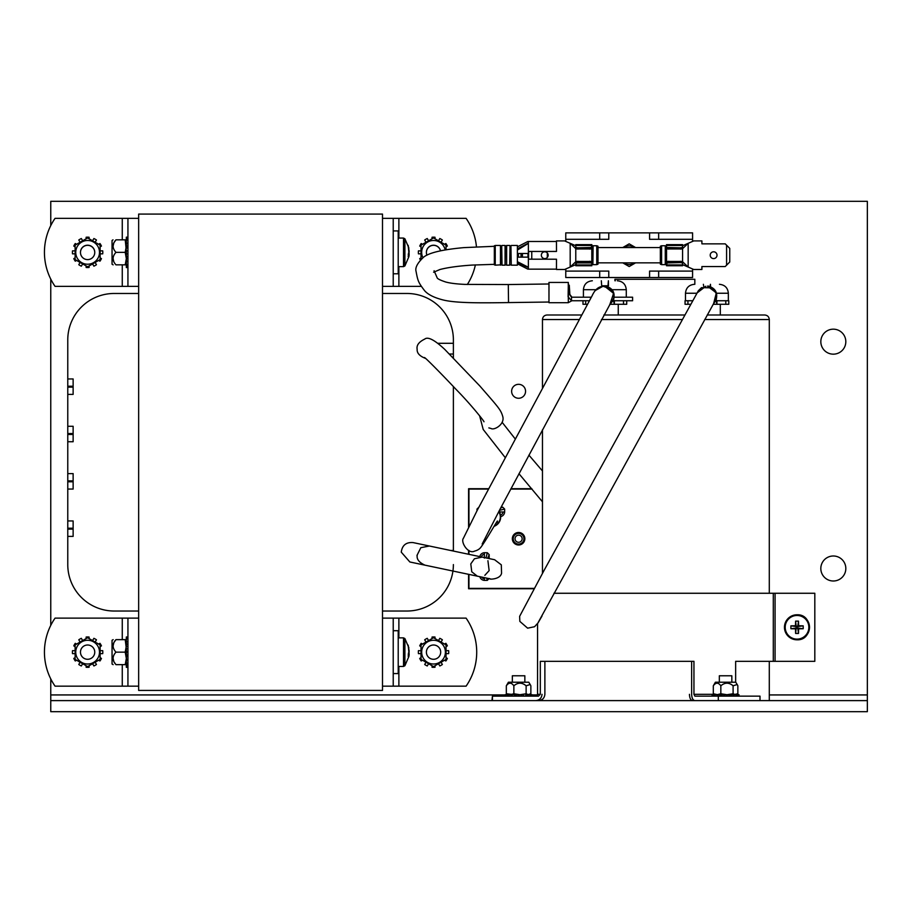 <?xml version="1.0" encoding="UTF-8"?>
<svg xmlns="http://www.w3.org/2000/svg" width="913" height="913" viewBox="0 0 913 913"><rect width="100%" height="100%" fill="white"/><g stroke="black" fill="none" stroke-linecap="round" stroke-linejoin="round"><path stroke-width="1.37" d="M417.173 555.492C416.613 559.338 419.215 562.556 424.979 565.158M512.341 682.216L512.341 675.78L524.849 675.78L524.849 682.216M426.394 652.144A7.144 7.144 0 0 1 433.538 645A7.144 7.144 0 0 1 440.682 652.144A7.144 7.144 0 0 1 429.966 658.33A7.144 7.144 0 0 1 429.966 645.959A7.144 7.144 0 0 1 440.682 652.144M445.407 652.144A11.88 11.88 0 0 1 427.592 662.427A11.88 11.88 0 0 1 427.592 641.862A11.88 11.88 0 0 1 445.407 652.144M446.035 644.932L433.538 637.708L421.03 644.932L421.03 659.369L433.538 666.581L446.035 659.369L446.035 644.932M127.934 659.3L126.336 659.3L126.336 655.123L127.934 655.123M127.934 652.133L126.336 652.133L126.336 648.709L127.934 648.709M127.934 646.427L126.336 646.427L126.336 636.977L127.934 636.977L126.336 636.977M126.336 667.323L127.934 667.323L126.336 667.323L126.336 660.236L127.934 660.236M127.934 656.561L126.336 656.561L126.336 651.642L127.934 651.642M127.934 663.237L126.336 663.237M126.336 665.041L127.934 665.041M127.934 666.935L126.336 666.935M127.934 637.616L126.336 637.616M126.336 638.758L127.934 638.758M127.934 641.782L126.336 641.782L126.336 639.648L125.218 639.648L126.291 644.692M126.336 644.122L127.934 644.122M393.218 673.577L398.216 673.577L398.216 630.712L393.218 630.712M726.896 696.14L726.896 694.713L724.271 694.713L724.271 696.14M729.476 696.14L729.476 694.713L731.153 694.713L731.153 696.14M733.424 696.14L733.424 694.713L726.896 694.713M733.63 696.14L733.63 694.713L736.551 694.713L736.551 696.14M737.864 696.14L737.864 694.713L736.551 694.713M737.864 694.713L739.005 694.713L739.005 696.14M739.062 696.14L739.005 694.713M712.163 696.14L712.163 694.713L712.094 696.14M712.163 694.713L713.304 694.713L713.304 696.14M714.617 696.14L714.617 694.713L713.304 694.713M717.538 694.713L717.538 696.14M714.617 694.713L717.082 694.713L713.315 693.754L717.732 694.713L717.732 696.14M720.003 696.14L720.003 694.713L717.732 694.713M724.271 694.713L720.003 694.713L721.692 694.713L721.692 696.14M524.849 538.727A6.254 6.254 0 0 1 515.468 544.148A6.254 6.254 0 0 1 515.468 533.318A6.254 6.254 0 0 1 524.849 538.727M126.336 648.709L125.218 639.648L115.974 639.648C112.151 639.648 112.151 639.648 115.974 639.648C112.151 639.648 112.151 639.648 115.974 639.648C112.151 639.648 112.151 639.648 115.974 639.648C112.151 643.813 112.151 647.979 115.974 652.144C112.151 656.321 112.151 660.487 115.974 664.653C112.151 664.653 112.151 664.653 115.974 664.653C112.151 664.653 112.151 664.653 115.974 664.653C112.151 664.653 112.151 664.653 115.974 664.653L113.897 661.731L113.018 658.045L113.794 661.537L113.018 658.045M115.974 639.648L113.897 642.558L115.974 639.648M113.851 642.626L113.018 646.256L113.851 642.626M113.155 664.653L112.048 664.025L112.048 640.264L113.155 639.648M409.035 254.487L408.168 245.335L409.172 251.463L408.168 256.45L409.172 254.51L408.898 256.61L404.904 265.934L404.904 238.772L403.512 238.065L403.512 266.642L398.216 266.642M408.202 254.385L409.172 254.51L408.898 256.61M409.172 253.243L408.431 253.209M591.807 263.024L591.807 247.366M575.772 248.656L570.191 243.326L575.772 245.757L575.772 264.633L570.191 267.053L575.772 261.723M591.807 264.633L591.989 245.985L593.096 245.757L596.76 245.757L596.76 264.633L598.004 264.177L598.004 246.213L596.76 245.757M591.989 264.405L592.902 264.405L592.902 245.985M592.902 264.405L593.096 245.757M556.485 241.489L528.365 241.489L528.365 251.463L556.485 251.44L556.451 240.906L564.611 240.906L570.191 243.326L570.191 267.053L564.611 269.483L556.451 269.483L556.485 259.212L528.365 259.178L528.365 269.152L556.485 269.152M544.741 251.794A3.401 3.401 0 0 1 547.697 256.895A3.401 3.401 0 0 1 541.797 256.895A3.401 3.401 0 0 1 544.741 251.794M531.765 259.178L531.765 251.463M528.593 251.463L528.593 259.178M426.394 252.41A7.144 7.144 0 0 1 440.511 250.824M422.913 257.66A11.88 11.88 0 0 1 429.646 241.135A11.88 11.88 0 0 1 445.167 249.945M446.035 249.797L446.035 245.141L433.538 237.916L421.03 245.141L421.03 259.566M425.39 358.353C419.592 356.093 416.853 353.057 417.15 349.245C416.374 345.308 418.896 341.93 424.728 339.088L424.819 339.065M488.672 488.717L468.586 488.717L468.586 526.961M468.586 550.299L468.586 554.248M468.586 574.323L468.586 588.737L534.037 588.737M531.754 488.717L510.938 488.717M468.94 574.403L468.94 588.383L534.231 588.383M488.489 489.083L468.94 489.083L468.94 526.253M468.94 550.471L468.94 554.328M532.062 489.083L510.744 489.083M518.595 533.375A5.364 5.364 0 0 1 523.24 541.409A5.364 5.364 0 0 1 513.951 541.409A5.364 5.364 0 0 1 518.595 533.375M518.595 535.189A3.538 3.538 0 0 1 521.665 540.507A3.538 3.538 0 0 1 515.525 540.507A3.538 3.538 0 0 1 518.595 535.189M614.266 297.204L632.606 297.204L632.606 300.742L614.392 300.742L623.511 300.742L623.511 304.28L614.392 304.28L614.392 300.742L613.582 299.898M587.367 304.28L585.667 304.28L585.667 300.742L589.33 300.742L571.492 300.742L571.492 297.204L591.304 297.204M585.667 304.28L582.985 304.28L582.985 300.742M626.717 300.742L626.717 304.28L623.511 304.28M610.158 304.28L614.392 304.28L613.41 300.286L609.701 304.588M613.41 300.286C615.522 292.776 612.806 288.006 605.285 285.974L605.034 286.18M604.668 286.283L613.604 293.37L609.952 304.166M595.31 290.505L602.957 286.283M634.535 247.549A9.335 9.335 0 0 0 623.83 247.549M623.83 262.841A9.335 9.335 0 0 0 634.535 262.841M635.585 247.549L629.183 243.851L622.769 247.549M622.769 262.841L629.183 266.539L635.585 262.841M409.035 654.279L408.168 645.126L409.172 651.254L408.168 656.242L409.172 654.301L408.898 656.401L404.904 665.725L404.904 638.564L403.512 637.856L403.512 666.433L398.216 666.433M408.202 654.176L409.172 654.301L408.898 656.401M409.172 653.035L408.431 653M382.501 618.124L382.501 686.165L393.218 686.165L393.218 618.124L382.501 618.124L398.878 618.124L398.878 637.856M398.878 618.124L466.087 618.124A59.767 59.767 0 0 1 466.087 686.165L393.218 686.165M126.336 239.845L115.974 239.845C112.151 239.845 112.151 239.845 115.974 239.845L113.897 242.767L115.974 239.845C112.151 239.845 112.151 239.845 115.974 239.845C112.151 239.845 112.151 239.845 115.974 239.845C112.151 244.022 112.151 248.188 115.974 252.353L125.218 252.353L126.336 258.607L125.218 264.85L126.336 264.85M112.048 240.473L113.007 239.845L112.048 240.473L112.048 264.234L113.155 264.85L112.048 264.234M113.851 242.835L113.018 246.464L113.851 242.835M113.018 258.242L113.794 261.746L113.018 258.242M125.218 264.85L115.974 264.85C112.151 264.85 112.151 264.85 115.974 264.85C112.151 264.85 112.151 264.85 115.974 264.85C112.151 264.85 112.151 264.85 115.974 264.85C112.151 260.696 112.151 256.519 115.974 252.353M127.934 250.87L126.336 250.87L125.218 239.845L126.291 244.901M82.649 640.584L81.348 638.324A15.179 15.179 0 0 0 78.78 639.796L80.082 642.056M89.097 638.564L89.097 637.034A15.179 15.179 0 0 0 86.142 637.034L86.142 638.564M95.146 642.056L96.458 639.796A15.179 15.179 0 0 0 93.891 638.324L92.59 640.584M100.122 646.632L101.446 645.868A15.179 15.179 0 0 0 99.962 643.311L98.638 644.076M100.122 653.628L102.724 653.628A15.179 15.179 0 0 0 102.724 650.661L100.122 650.661M98.638 660.213L99.962 660.978A15.179 15.179 0 0 0 101.446 658.421L100.122 657.657M92.59 663.717L93.891 665.965A15.179 15.179 0 0 0 96.458 664.493L95.146 662.233M86.142 665.725L86.142 667.255A15.179 15.179 0 0 0 89.097 667.255L89.097 665.725M80.082 662.233L78.78 664.493A15.179 15.179 0 0 0 81.348 665.965L82.649 663.717M75.117 657.657L73.793 658.421A15.179 15.179 0 0 0 75.277 660.978L76.589 660.213M75.117 650.661L72.504 650.661A15.179 15.179 0 0 0 72.504 653.628L75.117 653.628M76.589 644.076L75.277 643.311A15.179 15.179 0 0 0 73.793 645.868L75.117 646.632M518.413 257.135L518.413 253.506L521.015 253.506L521.015 257.135L518.413 257.135M522.43 257.135L522.43 253.506L527.965 253.506L527.965 257.135L521.015 257.135M511.257 245.471L517.386 245.471L517.386 265.169L511.257 265.169L510.926 245.802L511.257 265.169M494.332 245.802L494.332 264.838L495.245 265.169L495.245 245.471L494.332 245.802M547.321 257.409L547.321 252.969M517.386 261.803L528.365 267.52L517.386 263.07M517.386 249.911L528.365 243.12L517.386 248.838M500.803 264.838L501.705 264.838L501.705 245.802L500.803 245.802L500.803 264.838L495.245 265.169M500.472 265.169L500.472 245.471L495.245 245.471M527.794 241.523L517.386 246.864M517.386 263.777L527.794 269.118M510.013 245.802L509.682 265.169L510.013 245.802L510.926 245.802M521.015 253.506L522.43 253.506M509.682 265.169L506.647 265.169L506.647 245.471L506.647 265.169M506.316 245.802L505.403 245.802L505.072 265.169L502.036 265.169L501.705 245.802M505.072 265.169L505.072 245.471L502.036 245.471M681.863 262.51L666.581 262.921L680.436 262.59L682.513 262.921L682.582 264.93L666.513 264.93L667.232 262.51M666.513 245.46L682.582 245.46L682.513 247.469L680.436 247.8L666.581 247.469L666.513 244.775L682.582 244.65L682.582 245.757L688.162 243.326L682.582 248.656M682.582 245.46L682.582 264.633L688.162 267.053L682.582 261.723M682.582 265.615L666.513 265.74L666.513 264.93M667.232 247.88L681.863 247.88M576.491 247.88L591.784 247.469L577.918 247.8L575.852 247.469L575.772 245.46L591.852 245.46L591.133 247.88M591.133 262.51L575.852 262.921L591.784 262.921L591.852 265.74L575.772 265.74L576.491 262.51M575.772 244.775L591.852 244.65L591.852 245.46M666.513 261.426L682.582 261.426M682.582 248.964L666.513 248.964M591.852 248.964L575.772 248.964M575.772 261.426L591.852 261.426M660.35 262.841L598.004 262.841M769.294 694.941L867.35 694.941L867.35 201.317L50.763 201.317L50.763 225.591M50.763 279.116L50.763 625.382M50.763 678.907L50.763 694.941L505.117 694.941M833.329 329.171A12.508 12.508 0 0 1 844.148 347.921A12.508 12.508 0 0 1 822.499 347.921A12.508 12.508 0 0 1 833.329 329.171M833.329 555.994A12.508 12.508 0 0 1 844.148 574.756A12.508 12.508 0 0 1 822.499 574.756A12.508 12.508 0 0 1 833.329 555.994M518.595 384.327A6.962 6.962 0 0 1 524.633 394.77A6.962 6.962 0 0 1 512.558 394.77A6.962 6.962 0 0 1 518.595 384.327M867.35 694.941L867.35 700.613L50.763 700.613L50.763 694.941M50.763 700.613L50.763 711.684L867.35 711.684L867.35 700.613M568.274 286.865L568.171 292.537L571.492 297.204M571.937 297.204L569.895 294.488M568.171 292.537L568.091 296.748L571.492 300.742M548.953 282.437L548.975 302.694L548.998 282.437L568.32 282.437L568.308 286.614L568.32 282.437L548.953 282.437L568.274 282.437L568.331 302.557M548.975 302.694L568.297 302.694L571.835 300.742M568.32 282.437L568.445 285.21M94.758 252.467A7.144 7.144 0 0 1 84.042 258.653A7.144 7.144 0 0 1 84.042 246.282A7.144 7.144 0 0 1 94.758 252.467M713.555 303.63L716.009 300.286L716.945 304.28L728.779 304.28L728.779 300.742L716.945 300.742L716.945 304.28L713.19 304.28M692.659 300.742L685.047 300.742L685.047 304.28L690.696 304.28M716.009 300.286C718.12 292.776 715.404 288.006 707.883 285.974L707.632 286.18M707.541 286.248L716.328 292.856L713.646 303.481M696.996 293.005L705.829 286.248M716.169 299.932L716.945 300.742M735.65 682.216L735.65 661.32L773.3 661.32L773.3 593.267L553.951 593.267M492.438 700.613L492.438 696.14L538.453 696.14L540.313 694.325L540.313 661.32L693.948 661.32L693.948 694.325L714.194 694.325M773.3 593.267L814.818 593.267L814.818 661.32L773.3 661.32M718.303 700.613L718.303 696.14L760.004 696.14L760.004 700.613M718.303 696.14L694.896 696.14L693.948 694.325M694.896 700.613C692.933 700.271 691.837 698.183 691.632 694.325L691.632 661.32M544.878 661.32L544.878 694.325C544.468 698.171 542.333 700.26 538.453 700.613M491.947 700.613L492.438 696.14M689.441 694.325C689.635 698.171 690.685 700.26 692.59 700.613M138.65 286.374L138.65 218.333L127.934 218.333L127.934 286.374L138.65 286.374M127.934 286.374L55.065 286.374A59.767 59.767 0 0 1 55.065 218.333L127.934 218.333M530.145 684.453L528.775 682.216L508.415 682.216L506.327 685.789C508.826 682.331 511.337 682.331 513.859 685.789C517.933 682.331 522.031 682.331 526.128 685.789L530.191 684.522L530.864 685.789L530.864 693.754L529.312 694.713M530.864 693.754L527.805 694.713L532.074 694.713L532.074 696.14M523.674 696.14L523.674 694.713L514.67 694.713L515.959 694.713L515.959 696.14M514.67 696.14L514.67 694.713L506.327 693.754L507.879 694.713M528.49 694.713L526.128 693.754L519.988 694.713L513.859 693.754L510.093 694.713M526.128 693.754L526.128 685.789M513.859 685.789L513.859 693.754M506.327 685.789L506.327 693.754M382.501 214.076L382.501 690.422L138.65 690.422L138.65 214.076L382.501 214.076M406.947 293.472L382.501 293.472L406.947 293.472A46.437 46.437 0 0 1 453.384 339.91L453.384 343.299L438.012 343.299M453.384 386.598L453.384 550.482L450.657 550.482M449.344 354.016L453.384 354.016L453.384 358.181M406.947 611.025L382.501 611.025L406.947 611.025A46.437 46.437 0 0 0 453.384 564.588M453.384 551.053L453.384 550.482M453.384 354.016L453.384 339.91M114.205 611.025L138.65 611.025L114.205 611.025A46.437 46.437 0 0 1 67.767 564.588L67.767 536.388L73.131 536.388L73.131 520.946L67.767 520.946L67.767 489.06L73.131 489.06L73.131 473.619L67.767 473.619L67.767 441.732L73.131 441.732L73.131 426.291L67.767 426.291L67.767 394.393L73.131 394.393L73.131 378.952L67.767 378.952L67.767 339.91A46.437 46.437 0 0 1 114.205 293.472L138.65 293.472L114.205 293.472M73.131 387.135L67.767 387.135L67.767 339.91M67.767 520.946L67.767 536.388M67.767 473.619L67.767 489.06M67.767 426.291L67.767 441.732M67.767 387.135L67.767 394.393M692.579 241.409L692.579 232.872L565.775 232.872L565.775 241.409M565.775 268.981L565.775 277.518L692.579 277.518L692.579 268.981M599.704 232.872L599.704 239.297L565.775 239.297M608.777 232.872L608.777 239.297L599.704 239.297M658.65 232.872L658.65 239.297L649.577 239.297L649.577 232.872M692.579 239.297L658.65 239.297M565.775 271.093L599.704 271.093L599.704 277.518M608.777 277.518L608.777 271.093L599.704 271.093M658.65 277.518L658.65 271.093L692.579 271.093M649.577 277.518L649.577 271.093L658.65 271.093M138.65 686.165L138.65 618.124L127.934 618.124L127.934 686.165L138.65 686.165L122.262 686.165L122.262 664.653M122.262 686.165L55.065 686.165A59.767 59.767 0 0 1 55.065 618.124L127.934 618.124M737.133 684.453L735.764 682.216L715.404 682.216L713.315 685.789C715.815 682.331 718.326 682.331 720.836 685.789C724.922 682.331 729.008 682.331 733.105 685.789L737.179 684.522L737.852 685.789L737.852 693.754L736.3 694.713M737.852 693.754L733.424 694.713M735.479 694.713L733.105 693.754L726.976 694.713L720.836 693.754L717.082 694.713M733.105 693.754L733.105 685.789M720.836 685.789L720.836 693.754M713.315 685.789L713.315 693.754M126.336 250.87L126.336 261.186L127.934 261.186M126.336 246.099L125.218 252.353M714.388 302.169L714.685 301.769C717.892 297.296 717.184 292.776 712.574 288.211M126.336 645.89L125.218 652.144L126.336 658.399L125.218 664.653L126.336 664.653M115.974 652.144L125.218 652.144M115.974 664.653L125.218 664.653M426.93 255.184A7.144 7.144 0 0 1 431.347 245.665A7.144 7.144 0 0 1 440.488 250.824M434.086 270.727L437.11 277.689C437.293 278.727 440.18 280.177 445.772 282.026C450.212 283.224 456.568 284.011 464.843 284.388L508.301 284.548L508.518 302.58L548.896 302.032M569.895 294.956L569.267 285.198L568.308 285.21M611.356 302.363L611.539 302.123C616.583 295.013 613.753 289.729 603.059 286.271M494.07 526.322A9.849 9.849 0 0 0 500.358 514.624L499.343 510.515M127.934 256.736L126.336 256.736L126.336 258.63L127.934 258.63M127.934 243.52L126.336 243.52L126.336 247.971L127.934 247.971M127.934 237.175L126.336 237.175L126.336 243.28L127.934 243.28M127.934 261.426L126.336 261.426L126.336 267.532L127.934 267.532M126.336 253.837L127.934 253.837M126.336 246.076L127.934 246.076M126.336 240.005L127.934 240.005M127.934 238.533L126.336 238.533M126.336 237.243L127.934 237.243M127.934 267.463L126.336 267.463M126.336 266.174L127.934 266.174M127.934 264.702L126.336 264.702M382.501 218.333L382.501 286.374L393.218 286.374L393.218 218.333L382.501 218.333M421.19 286.374L393.218 286.374M393.218 218.333L398.878 218.333L398.878 238.065M476.449 246.761A59.767 59.767 0 0 0 466.087 218.333L398.878 218.333M475.388 264.884A59.767 59.767 0 0 1 467.33 284.502M498.715 511.714A9.518 9.518 0 0 1 494.344 525.865A9.518 9.518 0 0 0 500.29 516.119M504.649 511.714L504.649 509.089L502.743 507.183L501.111 507.183M500.655 516.61A4.987 4.987 0 0 0 504.649 511.988L499.274 511.988M503.006 511.988A3.355 3.355 0 0 1 500.45 514.978M478.891 507.183L476.985 509.089L477.773 509.283M476.985 510.789L476.985 509.089M583.418 297.204L583.418 289.706C583.943 284.285 586.922 281.307 592.343 280.77M607.99 285.78L608.389 280.77L608.492 285.78L601.701 285.78L601.313 280.77M94.758 652.144A7.144 7.144 0 0 1 84.042 658.33A7.144 7.144 0 0 1 84.042 645.959A7.144 7.144 0 0 1 94.758 652.144M87.614 640.264A11.88 11.88 0 0 1 97.908 658.079A11.88 11.88 0 0 1 77.331 658.079A11.88 11.88 0 0 1 87.614 640.264M100.122 644.932L87.614 637.708L75.117 644.932L75.117 659.369L87.614 666.581L100.122 659.369L100.122 644.932M393.218 273.786L398.216 273.786L398.216 230.921L393.218 230.921M481.996 557.067A9.849 9.849 0 0 0 480.729 556.804A9.849 9.849 0 0 1 481.996 557.067M476.689 576.035A9.849 9.849 0 0 0 477.956 576.297A9.849 9.849 0 0 1 476.689 576.035M489.185 558.585L489.185 554.613L487.28 552.719L486.024 557.911M486.743 578.146L487.28 580.383L484.381 580.383L484.381 577.644M484.381 578.739A3.355 3.355 0 0 1 481.756 577.096M484.655 580.383L484.381 580.383A4.987 4.987 0 0 1 479.827 576.696M479.781 556.599A4.987 4.987 0 0 1 484.381 552.719L484.381 558.094M481.391 556.919A3.355 3.355 0 0 1 484.381 554.362M487.28 580.383L489.185 578.477M484.655 552.719L487.28 552.719M784.461 627.288A12.508 12.497 90 0 0 796.958 639.796L797.003 639.796A12.508 12.497 -90 0 1 784.507 627.288A12.508 12.497 -90 0 1 797.003 614.791A12.508 12.497 -90 0 1 809.511 627.288A12.508 12.497 -90 0 1 797.003 639.796C813.106 640.595 813.163 614.027 797.003 614.791L796.958 614.791A12.508 12.497 90 0 0 784.461 627.288M797.015 639.123A11.835 11.835 -90 0 1 786.778 621.376A11.835 11.835 -90 0 1 807.263 621.376A11.835 11.835 -90 0 1 797.015 639.123M803.2 628.737L797.757 628.064L797.757 626.512L803.2 625.85L803.2 628.737L798.601 628.829L798.498 633.439L795.6 633.439L796.204 628.064L798.601 628.829M803.2 625.85L798.601 625.747L796.204 626.512L796.204 628.064L790.898 628.737L795.508 628.829L795.6 633.439M790.898 628.737L790.898 625.85L796.204 626.512L795.6 621.137L795.508 625.747L790.898 625.85M795.6 621.137L798.498 621.137L797.757 626.512M798.601 625.747L798.498 621.137M797.757 628.064L798.498 633.439M796.204 628.064L795.508 628.829M795.508 625.747L796.204 626.512M80.47 252.41A7.144 7.144 0 0 1 87.614 245.209A7.144 7.144 0 0 1 94.758 252.41M87.614 240.473A11.88 11.88 0 0 1 97.908 258.288A11.88 11.88 0 0 1 77.331 258.288A11.88 11.88 0 0 1 87.614 240.473M100.122 245.141L87.614 237.916L75.117 245.141L75.117 259.566L87.614 266.79L100.122 259.566L100.122 245.141M435.01 238.772L435.01 237.243A15.179 15.179 0 0 0 432.054 237.243L432.054 238.772M428.562 240.781L427.261 238.533A15.179 15.179 0 0 0 424.693 240.005L426.006 242.265M422.514 244.285L421.19 243.52A15.179 15.179 0 0 0 419.706 246.076L421.03 246.841M421.03 250.87L418.428 250.87A15.179 15.179 0 0 0 418.428 253.837L421.03 253.837M421.03 257.865L419.706 258.63A15.179 15.179 0 0 0 420.379 259.931M446.035 246.841L447.359 246.076A15.179 15.179 0 0 0 445.875 243.52L444.551 244.285M441.07 242.265L442.371 240.005A15.179 15.179 0 0 0 439.804 238.533L438.502 240.781M428.562 640.584L427.261 638.324A15.179 15.179 0 0 0 424.693 639.796L426.006 642.056M435.01 638.564L435.01 637.034A15.179 15.179 0 0 0 432.054 637.034L432.054 638.564M441.07 642.056L442.371 639.796A15.179 15.179 0 0 0 439.804 638.324L438.502 640.584M446.035 646.632L447.359 645.868A15.179 15.179 0 0 0 445.875 643.311L444.551 644.076M446.035 653.628L448.648 653.628A15.179 15.179 0 0 0 448.648 650.661L446.035 650.661M444.551 660.213L445.875 660.978A15.179 15.179 0 0 0 447.359 658.421L446.035 657.657M438.502 663.717L439.804 665.965A15.179 15.179 0 0 0 442.371 664.493L441.07 662.233M432.054 665.725L432.054 667.255A15.179 15.179 0 0 0 435.01 667.255L435.01 665.725M426.006 662.233L424.693 664.493A15.179 15.179 0 0 0 427.261 665.965L428.562 663.717M421.03 657.657L419.706 658.421A15.179 15.179 0 0 0 421.19 660.978L422.514 660.213M421.03 650.661L418.428 650.661A15.179 15.179 0 0 0 418.428 653.628L421.03 653.628M422.514 644.076L421.19 643.311A15.179 15.179 0 0 0 419.706 645.868L421.03 646.632M666.558 247.366L666.558 263.024M666.558 245.757L666.364 264.405L665.269 264.633L661.594 264.633L661.594 245.757L665.269 245.757L665.269 264.633M666.364 245.985L665.451 245.985L665.451 264.405M688.162 267.053L688.162 243.326L693.743 240.906L701.903 240.906L701.903 243.851L725.23 243.851L729.761 248.393L729.761 261.997L725.23 266.539L701.903 266.539L701.903 269.483L693.743 269.483L688.162 267.053M713.612 251.794A3.401 3.401 0 0 1 716.557 256.895A3.401 3.401 0 0 1 710.668 256.895A3.401 3.401 0 0 1 713.612 251.794M726.588 245.209L726.588 265.169M661.594 245.757L660.35 246.213L660.35 264.177L661.594 264.633M82.649 240.781L81.348 238.533A15.179 15.179 0 0 0 78.78 240.005L80.082 242.265M89.097 238.772L89.097 237.243A15.179 15.179 0 0 0 86.142 237.243L86.142 238.772M95.146 242.265L96.458 240.005A15.179 15.179 0 0 0 93.891 238.533L92.59 240.781M100.122 246.841L101.446 246.076A15.179 15.179 0 0 0 99.962 243.52L98.638 244.285M100.122 253.837L102.724 253.837A15.179 15.179 0 0 0 102.724 250.87L100.122 250.87M98.638 260.422L99.962 261.186A15.179 15.179 0 0 0 101.446 258.63L100.122 257.865M92.59 263.925L93.891 266.174A15.179 15.179 0 0 0 96.458 264.702L95.146 262.442M86.142 265.934L86.142 267.463A15.179 15.179 0 0 0 89.097 267.463L89.097 265.934M80.082 262.442L78.78 264.702A15.179 15.179 0 0 0 81.348 266.174L82.649 263.925M75.117 257.865L73.793 258.63A15.179 15.179 0 0 0 75.277 261.186L76.589 260.422M75.117 250.87L72.504 250.87A15.179 15.179 0 0 0 72.504 253.837L75.117 253.837M76.589 244.285L75.277 243.52A15.179 15.179 0 0 0 73.793 246.076L75.117 246.841M719.33 682.216L719.33 675.78L731.838 675.78L731.838 682.216M704.71 319.539L769.294 319.539L769.294 593.267M769.294 661.32L769.294 700.613M684.761 314.996L603.892 314.996M581.501 314.996L547.001 314.996C544.251 315.27 542.744 316.788 542.47 319.539L542.47 388.082M769.294 319.539C769.02 316.788 767.513 315.27 764.763 314.996L707.221 314.996M720.311 304.28L720.311 314.996M614.928 280.77L614.928 279.275L615.351 280.77M615.351 279.275L694.827 279.275L694.827 284.308M618.249 304.28L618.249 314.996M518.607 696.14L518.607 694.713L519.041 696.14M525.717 696.14L525.717 694.713L527.805 694.713L527.805 696.14M505.117 696.14L505.117 694.713L511.417 694.713L511.417 696.14M512.239 694.713L512.239 696.14M508.746 696.14L508.746 694.713M507.149 694.713L507.149 696.14M505.46 696.14L505.46 694.713M531.492 696.14L531.492 694.713M530.487 694.713L530.487 696.14M521.643 696.14L521.643 694.713M685.48 300.742L685.48 293.244C686.017 287.823 688.995 284.845 694.416 284.308M703.74 286.351L703.375 284.308M710.086 286.465L710.451 284.308L710.531 286.636M398.878 666.433L398.878 686.165M528.365 259.178L528.365 251.463M528.365 243.394L517.386 250.071M517.386 261.677L528.365 267.258M668.647 261.266L668.647 262.59M680.436 261.266L680.436 262.59M680.436 249.123L680.436 247.8M668.647 249.123L668.647 247.8M589.707 249.123L589.707 247.8M577.918 249.123L577.918 247.8M577.918 261.266L577.918 262.59M589.707 261.266L589.707 262.59M532.074 694.941L537.449 694.941M590.528 297.204L590.528 298.585M725.789 304.28L725.789 300.742M687.934 300.742L687.934 304.28M537.552 623.716L537.552 694.325L540.313 694.325M775.08 593.267L775.08 661.32M122.262 286.374L122.262 264.85M122.262 239.845L122.262 218.333M73.131 529.129L67.767 529.129M67.767 528.205L73.131 528.205M73.131 481.802L67.767 481.802M67.767 480.877L73.131 480.877M73.131 434.474L67.767 434.474M67.767 433.549L73.131 433.549M67.767 386.21L73.131 386.21M122.262 639.648L122.262 618.124M398.878 266.642L398.878 286.374M500.644 508.062L502.743 507.183M499.434 510.344L504.649 509.089M626.284 297.204L626.284 289.706L612.087 289.706M595.892 289.706L583.418 289.706M489.185 554.613L487.656 558.265M682.251 319.539L601.405 319.539M579.047 319.539L542.47 319.539M728.346 300.742L728.346 293.244L716.522 293.244M696.859 293.244L685.48 293.244M429.441 546.02L420.825 547.686L416.967 555.446M410.633 562.146L490.566 578.945C487.896 579.276 500.141 579.938 501.568 573.238L501.294 564.827L494.606 559.726L413.075 542.584C406.137 542.071 402.199 545.255 401.264 552.148L409.846 561.974M490.566 578.945L479.645 576.651M477.305 576.16L471.759 571.778L470.788 563.903L474.418 558.779L482.167 557.101M484.837 575.338L489.14 570.614L487.919 560.719M410.234 562.066L425.401 565.25M398.216 238.065L403.512 238.065M404.904 265.934L403.512 266.642M408.898 248.096L404.904 238.772M593.096 264.633L596.76 264.633M542.47 501.796L518.961 473.71M505.266 457.653L483.194 429.452L479.622 415.826M483.993 421.772L483.993 421.783C484.073 420.984 470.184 403.694 456.112 389.452C442.474 374.901 423.164 355.305 424.499 357.736L424.511 357.736M542.47 470.971L528.912 455.119M515.263 438.982L502.15 422.32M488.843 427.889L491 428.459C494.013 430.651 504.98 424.385 502.766 416.533C500.792 409.72 498.783 407.769 479.781 385.925L444.699 349.348C434.531 339.864 427.866 336.452 424.728 339.088L424.728 339.088M398.216 637.856L403.512 637.856M404.904 665.725L403.512 666.433M408.898 647.888L404.904 638.564M510.013 264.838L510.926 264.838M509.682 245.471L506.647 245.471M505.403 264.838L506.316 264.838M666.513 244.65L682.582 244.65M666.513 265.74L682.582 265.74M591.852 244.65L575.772 244.65M591.852 264.93L575.772 264.93M591.852 265.74L575.772 265.74M660.35 247.549L598.004 247.549M537.552 694.325L535.737 696.14M542.025 694.325C541.649 698.137 539.549 700.237 535.737 700.613M716.328 297.672L716.043 293.176L712.049 287.835L701.538 287.641L698.342 290.745L544.365 569.86L519.634 616.343L519.839 621.388L527.623 628.167L534.55 626.729L538.088 622.849L542.025 615.978M538.225 622.381L714.799 301.473M494.332 264.336L472.318 265.067C458.691 265.957 447.906 267.441 439.952 269.506L433.595 272.222M494.332 246.305L463.941 247.617C440.465 249.763 428.711 253.118 423.655 257.124C417.526 262.921 414.993 267.646 416.043 271.309C417.846 280.645 417.994 282.117 424.728 290.836C428.163 294.682 434.303 297.729 443.147 299.966C456.215 303.264 481.927 302.968 508.518 302.58M508.301 284.548L548.85 283.989M611.539 302.123L610.409 303.367M611.208 302.043L500.096 509.089L482.178 544.011M613.159 294.191L613.159 294.203C614.415 293.815 612.246 291.35 606.643 286.796C598.357 284.639 594.306 291.019 592.092 295.812L477.362 510.059L463.382 538.316C460.437 541.877 468.072 554.602 474.634 551.098C477.282 550.425 479.291 549.227 480.66 547.538C485.716 540.975 496.581 521.665 497.425 521.003M496.136 522.978L497.448 521.859M499.183 510.812L499.879 513.232M626.284 289.706C625.747 284.285 622.769 281.307 617.348 280.77M542.47 429.795L542.47 573.318M542.47 699.232L542.47 700.613M728.346 293.244C727.821 287.823 724.842 284.845 719.421 284.308"/></g></svg>
